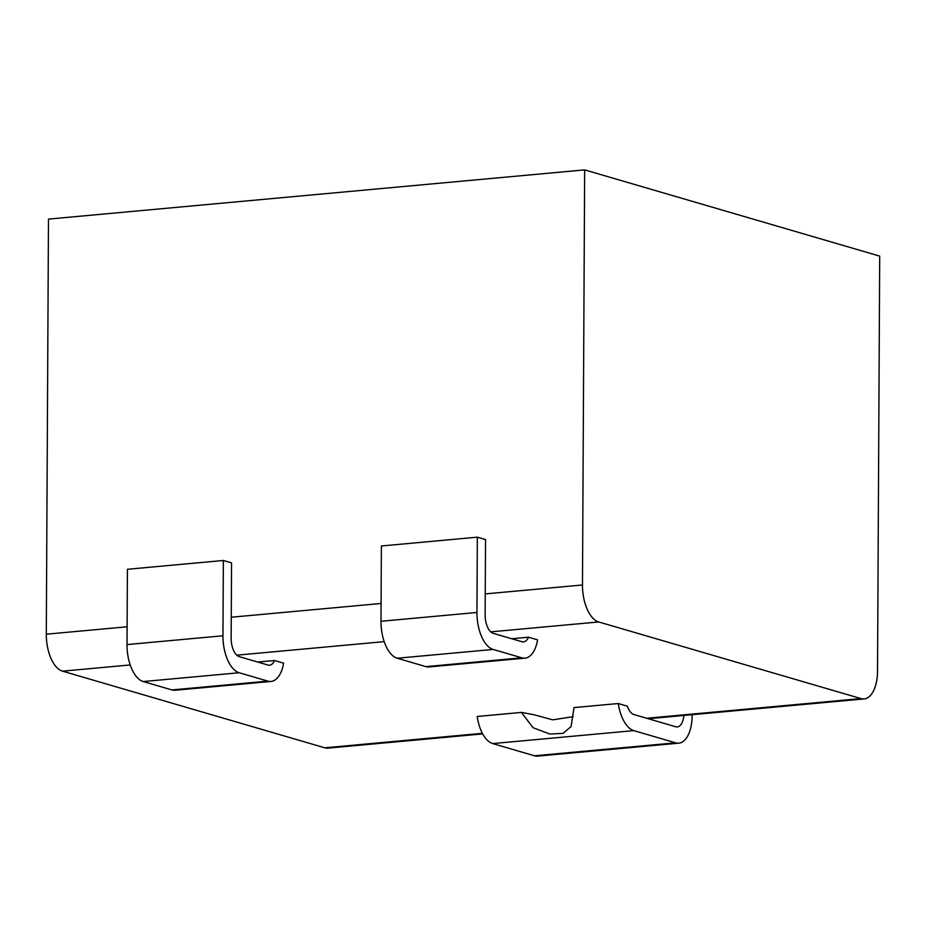 <?xml version="1.0" encoding="UTF-8"?>
<svg xmlns="http://www.w3.org/2000/svg" width="926" height="926" viewBox="0 0 926 926"><rect width="100%" height="100%" fill="white"/><g stroke="black" fill="none" stroke-linecap="round" stroke-linejoin="round"><path stroke-width="1.39" d="M380.991 621.277A32.63 16.182 84.8 0 0 397.219 658.236L425.902 666.627A32.63 16.182 84.8 0 0 429.051 666.94L525.007 658.143A32.63 16.182 -95.2 0 1 521.847 657.819L493.164 649.439A32.63 16.182 -95.2 0 1 476.948 612.468L477.341 537.173L381.385 545.981L380.991 621.277L476.948 612.468M525.007 658.143A32.63 16.182 -95.2 0 0 537.601 639.866L528.526 637.204A16.321 8.091 84.8 0 1 523.514 641.892A16.321 8.091 84.8 0 1 521.94 641.73L493.245 633.349A16.321 8.091 84.8 0 1 485.143 614.864L485.537 539.569L477.341 537.173M584.653 169.886L879.7 256.108L877.524 671.2A32.63 16.182 -95.2 0 1 864.12 698.91A32.63 16.182 -95.2 0 1 860.972 698.586L598.705 621.959A32.63 16.182 -95.2 0 1 582.477 584.989L584.653 169.886L48.476 219.103L46.3 634.194A32.63 16.182 84.8 0 0 62.528 671.165L324.783 747.803A32.63 16.182 84.8 0 0 327.943 748.127L482.712 733.913M271.017 681.443A32.63 16.182 -95.2 0 1 267.869 681.131L239.186 672.739A32.63 16.182 -95.2 0 1 222.958 635.78L223.351 560.485L127.406 569.282L127.012 644.577A32.63 16.182 84.8 0 0 143.241 681.548L171.923 689.928A32.63 16.182 84.8 0 0 175.072 690.252L271.017 681.443A32.63 16.182 -95.2 0 0 283.622 663.166L274.547 660.516L257.764 662.055M511.742 638.743L528.526 637.204M692.162 714.698L692.162 715.451A32.63 16.182 -95.2 0 1 678.758 743.161A32.63 16.182 -95.2 0 1 675.598 742.837L633.801 730.626L492.701 743.578A32.63 16.182 84.8 0 1 477.191 716.481L521.465 712.418L533.029 727.709L549.894 734.052L563.089 733.357L571.099 726.54L574.004 707.591L618.29 703.528L627.365 706.179A16.321 8.091 84.8 0 0 633.893 714.536L675.691 726.748A16.321 8.091 84.8 0 0 677.265 726.91A16.321 8.091 84.8 0 0 683.863 715.451M573.206 716.666L552.729 719.838L534.013 714.756L521.465 712.418M223.351 560.485L231.558 562.881L231.153 638.176A16.321 8.091 84.8 0 0 239.267 656.65L267.95 665.042A16.321 8.091 84.8 0 0 269.535 665.204A16.321 8.091 84.8 0 0 274.547 660.516M633.801 730.626A32.63 16.182 -95.2 0 1 618.29 703.528M492.701 743.578L534.499 755.79A32.63 16.182 84.8 0 0 537.659 756.114L678.758 743.161M493.164 649.439L397.219 658.236M425.902 666.627L521.847 657.819M598.705 621.959L490.768 631.856M384.209 641.637L236.79 655.168M130.23 664.949L62.528 671.165M324.783 747.803L482.4 733.334M646.637 718.263L860.972 698.586M46.3 634.194L127.105 626.786M231.269 617.225L381.084 603.474M485.247 593.913L582.477 584.989M171.923 689.928L267.869 681.131M127.012 644.577L222.958 635.78M239.186 672.739L143.241 681.548M534.499 755.79L675.598 742.837M648.235 718.726L864.12 698.91"/></g></svg>
